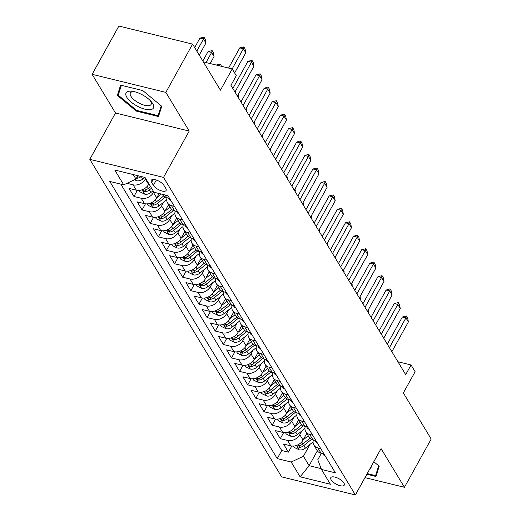 <?xml version="1.0" encoding="UTF-8"?>
<svg xmlns="http://www.w3.org/2000/svg" width="521" height="521" viewBox="0 0 521 521"><rect width="100%" height="100%" fill="white"/><g stroke="black" fill="none" stroke-linecap="round" stroke-linejoin="round"><path stroke-width="0.78" d="M343.899 482.967A7.691 3.041 -151 0 0 336.931 477.757A7.691 3.041 -151 0 0 330.796 477.672A7.691 3.041 -151 0 0 331.148 479.841A7.691 3.041 -151 0 0 338.109 485.051A7.691 3.041 -151 0 0 344.244 485.129A7.691 3.041 -151 0 0 343.899 482.967M89.807 159.341L281.659 476.891L355.381 494.95L163.529 177.4L89.807 159.341L115.493 113.005L189.214 131.064L165.841 92.38L92.119 74.321L115.493 113.005M92.119 74.321L118.873 26.05L192.601 44.109L220.442 90.192L232.216 68.954L203.34 61.882M364.98 477.633L404.439 487.298L431.193 439.027L403.352 392.945L415.126 371.707L411.062 364.974L397.933 361.763M165.841 92.38L192.601 44.109M148.915 183.841L148.596 184.421A9.612 7.274 148.9 0 1 136.339 190.191L129.071 188.407L133.949 196.482L137.336 190.373M159.139 193.519L156.723 197.876A9.612 7.274 -31.1 0 1 144.473 203.646L137.199 201.868L142.077 209.937L145.463 203.828M168.576 204.616L164.851 211.331A9.612 7.274 -31.1 0 1 152.601 217.101L145.326 215.323L150.204 223.392L153.591 217.283M176.704 218.071L172.979 224.785A9.612 7.274 -31.1 0 1 160.728 230.556L153.461 228.778L158.332 236.847L161.725 230.738M184.831 231.526L181.113 238.24A9.612 7.274 -31.1 0 1 168.863 244.01L161.588 242.232L166.466 250.308L169.853 244.193M192.965 244.981L189.24 251.695A9.612 7.274 -31.1 0 1 176.99 257.472L169.716 255.687L174.594 263.763L177.98 257.648M201.093 258.436L197.368 265.156A9.612 7.274 -31.1 0 1 185.118 270.927L177.843 269.142L182.721 277.218L186.114 271.102M209.221 271.89L205.495 278.611A9.612 7.274 -31.1 0 1 193.245 284.381L185.977 282.597L190.855 290.672L194.242 284.557M217.355 285.345L213.63 292.066A9.612 7.274 -31.1 0 1 201.38 297.836L194.105 296.052L198.983 304.127L202.369 298.012M225.482 298.8L221.757 305.521A9.612 7.274 -31.1 0 1 209.507 311.291L202.233 309.507L207.111 317.582L210.497 311.467M233.61 312.255L229.885 318.976A9.612 7.274 -31.1 0 1 217.635 324.746L210.36 322.961L215.238 331.037L218.631 324.928M241.737 325.716L238.019 332.431A9.612 7.274 -31.1 0 1 225.762 338.201L218.494 336.423L223.372 344.492L226.759 338.383M249.872 339.171L246.146 345.885A9.612 7.274 -31.1 0 1 233.896 351.655L226.622 349.878L231.5 357.947L234.886 351.838M257.999 352.626L254.274 359.34A9.612 7.274 -31.1 0 1 242.024 365.11L234.75 363.332L239.627 371.401L243.014 365.293M266.127 366.081L262.402 372.795A9.612 7.274 -31.1 0 1 250.152 378.565L242.877 376.787L247.755 384.863L251.148 378.747M274.254 379.535L270.536 386.25A9.612 7.274 -31.1 0 1 258.279 392.026L251.011 390.242L255.889 398.318L259.276 392.202M282.389 392.99L278.663 399.711A9.612 7.274 -31.1 0 1 266.413 405.481L259.139 403.697L264.017 411.772L267.403 405.657M290.516 406.445L286.791 413.166A9.612 7.274 -31.1 0 1 274.541 418.936L267.266 417.152L272.144 425.227L275.531 419.112M298.644 419.9L294.919 426.621A9.612 7.274 -31.1 0 1 282.669 432.391L275.394 430.607L280.272 438.682L283.665 432.567M232.216 68.954L236.28 75.682L230.927 85.34L405.709 374.632L411.062 364.974M151.604 182.389L153.395 185.352A7.45 2.944 -151 0 0 160.142 190.393A7.45 2.944 -151 0 0 166.088 190.478A7.45 2.944 -151 0 0 165.75 188.374L163.959 185.417A7.45 2.944 -151 0 0 157.212 180.37A7.45 2.944 -151 0 0 151.266 180.292A7.45 2.944 -151 0 0 151.604 182.389L153.226 179.465M321.353 453.329L317.777 459.769L321.47 469.447L335.42 472.866L167.951 195.681L154.008 192.262L145.059 177.459L114.776 170.041L123.718 184.844L109.768 181.425L277.237 458.61L291.18 462.029L303.43 456.259L309.122 465.676L321.157 468.62M321.47 469.447L330.412 484.25L300.122 476.832L291.18 462.029M301.9 430.906L299.796 434.69A9.612 7.274 148.9 0 1 287.546 440.466L280.272 438.682M306.771 433.355L303.053 440.076L299.796 434.69M293.772 417.445L291.669 421.235A9.612 7.274 148.9 0 1 279.419 427.005L272.144 425.227M285.638 403.99L283.541 407.78A9.612 7.274 148.9 0 1 271.291 413.55L264.017 411.772M277.511 390.535L275.414 394.325A9.612 7.274 148.9 0 1 263.157 400.095L255.889 398.318M269.383 377.08L267.28 380.871A9.612 7.274 148.9 0 1 255.03 386.641L247.755 384.863M261.255 363.625L259.152 367.416A9.612 7.274 148.9 0 1 246.902 373.186L239.627 371.401M253.121 350.171L251.024 353.961A9.612 7.274 148.9 0 1 238.774 359.731L231.5 357.947M244.994 336.716L242.897 340.506A9.612 7.274 148.9 0 1 230.64 346.276L223.372 344.492M236.866 323.261L234.763 327.051A9.612 7.274 148.9 0 1 222.513 332.821L215.238 331.037M228.739 309.806L226.635 313.59A9.612 7.274 148.9 0 1 214.385 319.366L207.111 317.582M220.604 296.351L218.507 300.135A9.612 7.274 148.9 0 1 206.257 305.905L198.983 304.127M212.477 282.89L210.373 286.68A9.612 7.274 148.9 0 1 198.123 292.45L190.855 290.672M204.349 269.435L202.246 273.225A9.612 7.274 148.9 0 1 189.996 278.995L182.721 277.218M196.215 255.98L194.118 259.771A9.612 7.274 148.9 0 1 181.868 265.541L174.594 263.763M188.088 242.525L185.99 246.316A9.612 7.274 148.9 0 1 173.734 252.086L166.466 250.308M179.96 229.071L177.856 232.861A9.612 7.274 148.9 0 1 165.606 238.631L158.332 236.847M171.832 215.616L169.729 219.406A9.612 7.274 148.9 0 1 157.479 225.176L150.204 223.392M163.698 202.161L161.601 205.951A9.612 7.274 148.9 0 1 149.351 211.721L142.077 209.937M153.793 191.91L153.474 192.496A9.612 7.274 148.9 0 1 141.217 198.267L133.949 196.482M145.665 178.456L145.339 179.035A9.612 7.274 148.9 0 1 133.089 184.812L126.974 183.314M120.794 184.128L281.731 450.502L288.406 452.137L291.793 446.022M303.053 440.076A9.612 7.274 -31.1 0 1 290.803 445.846L283.528 444.061L288.406 452.137M169.553 198.325L166.629 197.609A9.612 7.274 148.9 0 1 162.682 194.861L162.35 194.307M174.431 206.401L171.507 205.684A9.612 7.274 148.9 0 1 167.56 202.93A9.612 7.274 148.9 0 1 167.078 197.72M167.56 202.93L170.81 208.315A9.612 7.274 -31.1 0 0 174.756 211.064L177.681 211.78M182.558 219.855L179.634 219.139A9.612 7.274 148.9 0 1 175.688 216.384A9.612 7.274 148.9 0 1 175.212 211.174M175.688 216.384L178.937 221.77A9.612 7.274 -31.1 0 0 182.891 224.518L185.808 225.235M190.686 233.31L187.768 232.594A9.612 7.274 148.9 0 1 183.815 229.846A9.612 7.274 148.9 0 1 183.34 224.629M183.815 229.846L187.072 235.225A9.612 7.274 -31.1 0 0 191.018 237.973L193.936 238.69M198.814 246.765L195.896 246.049A9.612 7.274 148.9 0 1 191.949 243.3A9.612 7.274 148.9 0 1 191.468 238.084M191.949 243.3L195.199 248.68A9.612 7.274 -31.1 0 0 199.146 251.435L202.07 252.144M206.948 260.22L204.024 259.504A9.612 7.274 148.9 0 1 200.077 256.755A9.612 7.274 148.9 0 1 199.602 251.545M200.077 256.755L203.327 262.135A9.612 7.274 -31.1 0 0 207.273 264.889L210.197 265.606M215.075 273.675L212.151 272.958A9.612 7.274 148.9 0 1 208.205 270.21A9.612 7.274 148.9 0 1 207.729 265M208.205 270.21L211.454 275.589A9.612 7.274 -31.1 0 0 215.407 278.344L218.325 279.061M223.203 287.13L220.285 286.413A9.612 7.274 148.9 0 1 216.332 283.665A9.612 7.274 148.9 0 1 215.857 278.455M216.332 283.665L219.588 289.044A9.612 7.274 -31.1 0 0 223.535 291.799L226.459 292.515M231.337 300.584L228.413 299.875A9.612 7.274 148.9 0 1 224.466 297.12A9.612 7.274 148.9 0 1 223.984 291.91M224.466 297.12L227.716 302.499A9.612 7.274 -31.1 0 0 231.663 305.254L234.587 305.97M239.465 314.046L236.541 313.329A9.612 7.274 148.9 0 1 232.594 310.575A9.612 7.274 148.9 0 1 232.119 305.365M232.594 310.575L235.844 315.96A9.612 7.274 -31.1 0 0 239.79 318.709L242.714 319.425M247.592 327.501L244.668 326.784A9.612 7.274 148.9 0 1 240.722 324.029A9.612 7.274 148.9 0 1 240.246 318.819M240.722 324.029L243.978 329.415A9.612 7.274 -31.1 0 0 247.924 332.164L250.842 332.88M255.72 340.955L252.802 340.239A9.612 7.274 148.9 0 1 248.849 337.484A9.612 7.274 148.9 0 1 248.374 332.274M248.849 337.484L252.105 342.87A9.612 7.274 -31.1 0 0 256.052 345.618L258.976 346.335M263.854 354.41L260.93 353.694A9.612 7.274 148.9 0 1 256.983 350.939A9.612 7.274 148.9 0 1 256.501 345.729M256.983 350.939L260.233 356.325A9.612 7.274 -31.1 0 0 264.18 359.073L267.104 359.79M271.982 367.865L269.057 367.149A9.612 7.274 148.9 0 1 265.111 364.4A9.612 7.274 148.9 0 1 264.635 359.184M265.111 364.4L268.361 369.78A9.612 7.274 -31.1 0 0 272.307 372.528L275.231 373.244M280.109 381.32L277.185 380.604A9.612 7.274 148.9 0 1 273.238 377.855A9.612 7.274 148.9 0 1 272.763 372.645M273.238 377.855L276.495 383.235A9.612 7.274 -31.1 0 0 280.441 385.989L283.359 386.706M288.237 394.775L285.319 394.058A9.612 7.274 148.9 0 1 281.373 391.31A9.612 7.274 148.9 0 1 280.891 386.1M281.373 391.31L284.622 396.689A9.612 7.274 -31.1 0 0 288.569 399.444L291.493 400.161M296.371 408.23L293.447 407.513A9.612 7.274 148.9 0 1 289.5 404.765A9.612 7.274 148.9 0 1 289.018 399.555M289.5 404.765L292.75 410.144A9.612 7.274 -31.1 0 0 296.696 412.899L299.621 413.615M304.498 421.684L301.574 420.968A9.612 7.274 148.9 0 1 297.628 418.22A9.612 7.274 148.9 0 1 297.152 413.01M297.628 418.22L300.877 423.599A9.612 7.274 -31.1 0 0 304.831 426.354L307.748 427.07M312.626 435.139L309.708 434.429A9.612 7.274 148.9 0 1 305.755 431.675A9.612 7.274 148.9 0 1 305.28 426.465M305.755 431.675L309.012 437.06A9.612 7.274 -31.1 0 0 312.958 439.809L315.876 440.525M320.754 448.601L317.836 447.884A9.612 7.274 148.9 0 1 313.889 445.129A9.612 7.274 148.9 0 1 313.408 439.919M313.889 445.129L317.139 450.515A9.612 7.274 -31.1 0 0 321.086 453.263L324.01 453.98M133.246 174.568L135.968 179.074L123.718 184.844M137.844 175.694L135.968 179.074M189.214 131.064L163.529 177.4M404.439 487.298L381.066 448.614L355.381 494.95M317.348 450.834L309.122 465.676L300.122 476.832M310.028 444.361L303.43 456.259M281.731 450.502L277.237 458.61M117.349 95.402L136.294 111.103L158.495 116.541L161.751 106.277L142.806 90.576L120.605 85.138L117.349 95.402L119.302 91.878M366.856 474.253L375.954 476.481L379.21 466.21L373.798 461.723M136.671 110.419L136.294 111.103M232.171 68.941L243.353 48.772L239.764 47.893L243.861 46.903L245.078 48.922L245.788 52.803L234.626 72.947M228.582 68.069L239.764 47.893M245.788 52.803L243.353 48.772L243.861 46.903M134.581 179.725L136.619 180.715A6.369 4.819 -31.1 0 0 142.8 179.029L144.799 177.4M136.411 178.28L136.697 178.286A6.369 4.819 -31.1 0 0 141.198 176.515M138.651 175.89A6.369 4.819 148.9 0 1 137.479 176.352M199.25 55.115L205.938 43.041L203.503 39.01L196.808 51.078M199.914 38.131L204.004 37.141L203.503 39.01L199.914 38.131L194.685 47.561M204.004 37.141L205.228 39.16L205.938 43.041M152.712 103.627A15.623 6.18 -151 0 0 151.103 101.471A15.623 6.18 -151 0 0 132.894 91.377A15.623 6.18 -151 0 0 126.811 97.284A15.623 6.18 -151 0 0 145.046 109.202A15.623 6.18 -151 0 0 152.712 103.627M134.353 91.676A11.827 4.676 -151 0 0 130.393 92.959A11.827 4.676 -151 0 0 130.934 96.294A11.827 4.676 -151 0 0 141.647 104.304A11.827 4.676 -151 0 0 151.083 104.428A11.827 4.676 -151 0 0 150.543 101.094A11.827 4.676 -151 0 0 150.074 100.39M161.236 105.848L158.124 115.669L136.606 110.4L118.247 95.187L121.38 85.327M159.647 112.92L158.124 115.669M377.106 472.853L375.582 475.601L367.24 473.563M378.695 465.787L375.582 475.601M369.734 469.056A15.623 6.18 -151 0 0 371.206 466.406M170.875 200.52A6.369 4.819 148.9 0 1 168.934 198.911L168.407 198.045M234.964 92.022L251.48 62.227L247.892 61.348L251.988 60.358L253.206 62.377L253.922 66.258L237.407 96.053M232.841 88.505L247.892 61.348M253.922 66.258L251.48 62.227L251.988 60.358M179.003 213.975A6.369 4.819 148.9 0 1 177.062 212.366L176.541 211.5M243.092 105.476L259.608 75.682L256.026 74.803L260.116 73.813L261.334 75.832L262.05 79.72L245.534 109.514M240.969 101.96L256.026 74.803M262.05 79.72L259.608 75.682L260.116 73.813M187.137 227.43A6.369 4.819 148.9 0 1 185.189 225.821L184.668 224.955M251.226 118.931L267.742 89.137L264.154 88.257L267.651 87.124L268.243 87.267L269.468 89.286L270.178 93.174L253.662 122.969M249.097 115.415L264.154 88.257M270.178 93.174L267.742 89.137L268.243 87.267M195.264 240.884A6.369 4.819 148.9 0 1 193.317 239.276L192.796 238.41M259.354 132.386L275.87 102.591L272.281 101.712L276.377 100.722L277.595 102.741L278.305 106.629L261.789 136.424M257.231 128.869L272.281 101.712M278.305 106.629L275.87 102.591L276.377 100.722M139.081 190.412L139.947 191.845L144.747 194.17A6.369 4.819 -31.1 0 0 150.927 192.483L153.076 190.732M148.667 184.284L149.013 184.004M150.556 186.564L148.407 188.309A6.369 4.819 148.9 0 1 143.855 190.126L142.969 190.439L143.08 190.953L144.831 191.741A6.369 4.819 -31.1 0 0 149.384 189.924L151.533 188.172M210.158 63.555L214.066 56.502L211.63 52.465L206.042 62.546M208.042 51.586L212.138 50.596L211.63 52.465L208.042 51.586L202.812 61.016M212.138 50.596L213.356 52.614L214.066 56.502M147.209 203.867L148.081 205.3L152.874 207.625A6.369 4.819 -31.1 0 0 159.055 205.938L166.746 199.686M156.795 197.739L161.328 194.059M163.607 196.013L156.534 201.764A6.369 4.819 148.9 0 1 151.982 203.581L151.097 203.893L151.207 204.408L152.959 205.196A6.369 4.819 -31.1 0 0 157.511 203.379L165.222 197.114M216.195 65.034L220.266 64.05L221.536 66.336M219.764 65.907L220.266 64.05M155.343 217.322L156.209 218.761L161.009 221.08A6.369 4.819 -31.1 0 0 167.189 219.393L174.874 213.141M164.929 211.194L170.041 207.039M168.023 205.606L168.797 204.981M171.741 209.468L164.669 215.219A6.369 4.819 148.9 0 1 160.11 217.036L159.224 217.348L159.341 217.863L161.087 218.651A6.369 4.819 -31.1 0 0 165.639 216.834L173.35 210.569M163.47 230.777L164.336 232.216L169.136 234.535A6.369 4.819 -31.1 0 0 175.316 232.848L183.001 226.596M173.057 224.655L178.169 220.494M176.157 219.061L176.925 218.436M179.869 222.923L172.796 228.68A6.369 4.819 148.9 0 1 168.244 230.49L167.352 230.803L167.469 231.317L169.214 232.105A6.369 4.819 -31.1 0 0 173.773 230.295L181.477 224.023M238.188 97.349L238.455 96.867L237.674 95.571M238.455 96.867L238.084 94.829M203.392 254.339A6.369 4.819 148.9 0 1 201.451 252.731L200.924 251.871M267.481 145.841L283.997 116.046L280.409 115.167L284.505 114.177L285.723 116.196L286.439 120.084L269.924 149.879M265.358 142.324L280.409 115.167M286.439 120.084L283.997 116.046L284.505 114.177M171.598 244.232L172.464 245.671L177.264 247.989A6.369 4.819 -31.1 0 0 183.444 246.303L191.129 240.051M181.184 238.11L186.297 233.949M184.284 232.522L185.053 231.891M187.996 236.378L180.924 242.135A6.369 4.819 148.9 0 1 176.372 243.945L175.486 244.258L175.597 244.772L177.348 245.56A6.369 4.819 -31.1 0 0 181.901 243.75L189.605 237.478M246.316 110.81L246.583 110.322L245.801 109.026M246.583 110.322L246.212 108.283M211.526 267.794A6.369 4.819 148.9 0 1 209.579 266.185L209.058 265.326M275.609 159.296L292.125 129.501L288.543 128.622L292.633 127.632L293.851 129.651L294.567 133.539L278.051 163.334M273.486 155.779L288.543 128.622M294.567 133.539L292.125 129.501L292.633 127.632M179.725 257.687L180.598 259.126L185.391 261.444A6.369 4.819 -31.1 0 0 191.572 259.758L199.263 253.506M189.312 251.565L194.431 247.403M192.412 245.977L193.187 245.345M196.13 249.833L189.051 255.59A6.369 4.819 148.9 0 1 184.499 257.4L183.613 257.713L183.724 258.227L185.476 259.015A6.369 4.819 -31.1 0 0 190.028 257.205L197.739 250.933M254.443 124.265L254.717 123.777L253.929 122.481M254.717 123.777L254.339 121.745M219.654 281.249A6.369 4.819 148.9 0 1 217.706 279.647L217.185 278.781M283.743 172.751L300.259 142.956L296.67 142.077L300.168 140.944L300.76 141.093L301.985 143.112L302.694 146.994L286.179 176.788M281.614 169.234L296.67 142.077M302.694 146.994L300.259 142.956L300.76 141.093M187.86 271.148L188.726 272.581L193.525 274.899A6.369 4.819 -31.1 0 0 199.706 273.212L207.391 266.96M197.446 265.02L202.558 260.858M200.539 259.432L201.314 258.8M204.258 263.287L197.185 269.044A6.369 4.819 148.9 0 1 192.627 270.861L191.741 271.174L191.858 271.682L193.604 272.47A6.369 4.819 -31.1 0 0 198.156 270.66L205.867 264.388M262.577 137.72L262.845 137.231L262.063 135.935M262.845 137.231L262.473 135.2M227.781 294.71A6.369 4.819 148.9 0 1 225.834 293.102L225.313 292.235M291.871 186.205L308.386 156.411L304.798 155.532L308.295 154.398L308.894 154.548L310.112 156.567L310.822 160.448L294.306 190.243M289.748 182.689L304.798 155.532M310.822 160.448L308.386 156.411L308.894 154.548M195.987 284.603L196.853 286.036L201.653 288.354A6.369 4.819 -31.1 0 0 207.833 286.674L215.518 280.415M205.574 278.475L210.686 274.313M208.674 272.887L209.442 272.255M212.386 276.742L205.313 282.499A6.369 4.819 148.9 0 1 200.761 284.316L199.875 284.629L199.986 285.137L201.738 285.931A6.369 4.819 -31.1 0 0 206.29 284.114L213.994 277.843M270.705 151.175L270.972 150.686L270.191 149.39M270.972 150.686L270.601 148.654M235.909 308.165A6.369 4.819 148.9 0 1 233.968 306.556L233.441 305.69M299.998 199.66L316.514 169.866L312.926 168.993L317.022 168.003L318.24 170.022L318.956 173.903L302.44 203.698M297.875 196.15L312.926 168.993M318.956 173.903L316.514 169.866L317.022 168.003M204.115 298.058L204.981 299.49L209.781 301.815A6.369 4.819 -31.1 0 0 215.961 300.129L223.646 293.87M213.701 291.929L218.813 287.768M216.801 286.342L217.57 285.71M220.513 290.204L213.441 295.954A6.369 4.819 148.9 0 1 208.888 297.771L208.003 298.084L208.113 298.592L209.865 299.386A6.369 4.819 -31.1 0 0 214.418 297.569L222.122 291.298M278.833 164.629L279.106 164.141L278.318 162.845M279.106 164.141L278.728 162.109M244.043 321.62A6.369 4.819 148.9 0 1 242.096 320.011L241.575 319.145M308.126 213.122L324.642 183.327L321.06 182.448L325.15 181.458L326.367 183.477L327.084 187.358L310.568 217.153M306.003 209.605L321.06 182.448M327.084 187.358L324.642 183.327L325.15 181.458M212.249 311.512L213.115 312.945L217.915 315.27A6.369 4.819 -31.1 0 0 224.089 313.583L231.78 307.331M221.829 305.384L226.948 301.229M224.929 299.796L225.704 299.171M228.647 303.658L221.568 309.409A6.369 4.819 148.9 0 1 217.016 311.226L216.13 311.538L216.241 312.053L217.993 312.841A6.369 4.819 -31.1 0 0 222.545 311.024L230.256 304.752M286.96 178.084L287.234 177.602L286.452 176.3M287.234 177.602L286.856 175.564M252.171 335.075A6.369 4.819 148.9 0 1 250.223 333.466L249.702 332.6M316.26 226.576L332.776 196.782L329.187 195.903L333.284 194.913L334.502 196.931L335.211 200.819L318.696 230.608M314.137 223.06L329.187 195.903M335.211 200.819L332.776 196.782L333.284 194.913M220.376 324.967L221.243 326.4L226.042 328.725A6.369 4.819 -31.1 0 0 232.223 327.038L239.907 320.786M229.963 318.839L235.075 314.684M233.056 313.251L233.831 312.626M236.775 317.113L229.702 322.864A6.369 4.819 148.9 0 1 225.15 324.681L224.258 324.993L224.375 325.508L226.121 326.296A6.369 4.819 -31.1 0 0 230.679 324.479L238.384 318.214M295.094 191.539L295.361 191.057L294.58 189.761M295.361 191.057L294.99 189.019M260.298 348.529A6.369 4.819 148.9 0 1 258.357 346.921L257.83 346.055M324.388 240.031L340.903 210.237L337.315 209.357L341.411 208.367L342.629 210.386L343.339 214.274L326.83 244.069M322.265 236.514L337.315 209.357M343.339 214.274L340.903 210.237L341.411 208.367M228.504 338.422L229.37 339.861L234.17 342.18A6.369 4.819 -31.1 0 0 240.35 340.493L248.035 334.241M238.09 332.294L243.203 328.139M241.19 326.706L241.959 326.081M244.903 330.568L237.83 336.319A6.369 4.819 148.9 0 1 233.278 338.136L232.392 338.448L232.503 338.963L234.255 339.751A6.369 4.819 -31.1 0 0 238.807 337.934L246.511 331.669M303.222 204.994L303.489 204.512L302.708 203.216M303.489 204.512L303.118 202.474M268.426 361.984A6.369 4.819 148.9 0 1 266.485 360.376L265.964 359.51M332.515 253.486L349.031 223.691L345.449 222.812L349.539 221.822L350.757 223.841L351.473 227.729L334.957 257.524M330.392 249.969L345.449 222.812M351.473 227.729L349.031 223.691L349.539 221.822M236.632 351.877L237.498 353.316L242.298 355.635A6.369 4.819 -31.1 0 0 248.478 353.948L256.169 347.696M246.218 345.755L251.33 341.594M249.318 340.161L250.093 339.536M253.03 344.023L245.958 349.78A6.369 4.819 148.9 0 1 241.405 351.59L240.52 351.903L240.63 352.417L242.382 353.205A6.369 4.819 -31.1 0 0 246.934 351.388L254.645 345.123M311.35 218.449L311.623 217.967L310.835 216.671M311.623 217.967L311.245 215.928M276.56 375.439A6.369 4.819 148.9 0 1 274.613 373.831L274.092 372.964M340.649 266.941L357.165 237.146L353.577 236.267L357.074 235.134L357.667 235.277L358.891 237.296L359.601 241.184L343.085 270.979M338.52 263.424L353.577 236.267M359.601 241.184L357.165 237.146L357.667 235.277M244.766 365.332L245.632 366.771L250.432 369.089A6.369 4.819 -31.1 0 0 256.612 367.403L264.297 361.151M254.352 359.21L259.465 355.048M257.446 353.616L258.221 352.991M261.164 357.478L254.092 363.235A6.369 4.819 148.9 0 1 249.533 365.045L248.647 365.358L248.764 365.872L250.51 366.66A6.369 4.819 -31.1 0 0 255.062 364.85L262.773 358.578M319.477 231.91L319.751 231.422L318.969 230.126M319.751 231.422L319.373 229.383M284.687 388.894A6.369 4.819 148.9 0 1 282.74 387.285L282.219 386.426M348.777 280.396L365.293 250.601L361.704 249.722L365.801 248.732L367.018 250.751L367.728 254.639L351.213 284.433M346.654 276.879L361.704 249.722M367.728 254.639L365.293 250.601L365.801 248.732M252.893 378.787L253.76 380.226L258.559 382.544A6.369 4.819 -31.1 0 0 264.74 380.858L272.424 374.606M262.48 372.665L267.592 368.503M265.573 367.077L266.348 366.445M269.292 370.932L262.219 376.69A6.369 4.819 148.9 0 1 257.667 378.5L256.775 378.813L256.892 379.327L258.637 380.115A6.369 4.819 -31.1 0 0 263.196 378.305L270.9 372.033M327.611 245.365L327.878 244.877L327.097 243.581M327.878 244.877L327.507 242.845M292.815 402.349A6.369 4.819 148.9 0 1 290.874 400.747L290.347 399.881M356.905 293.851L373.42 264.056L369.832 263.177L373.329 262.043L373.928 262.193L375.146 264.206L375.862 268.094L359.347 297.888M354.781 290.334L369.832 263.177M375.862 268.094L373.42 264.056L373.928 262.193M261.021 392.248L261.887 393.681L266.687 395.999A6.369 4.819 -31.1 0 0 272.867 394.312L280.552 388.06M270.607 386.12L275.72 381.958M273.707 380.532L274.476 379.9M277.419 384.387L270.347 390.144A6.369 4.819 148.9 0 1 265.795 391.955L264.909 392.274L265.02 392.782L266.772 393.57A6.369 4.819 -31.1 0 0 271.324 391.759L279.028 385.488M335.739 258.82L336.006 258.331L335.224 257.035M336.006 258.331L335.635 256.299M300.943 415.81A6.369 4.819 148.9 0 1 299.002 414.202L298.481 413.335M365.032 307.305L381.548 277.511L377.966 276.631L382.056 275.648L383.274 277.667L383.99 281.548L367.474 311.343M362.909 303.789L377.966 276.631M383.99 281.548L381.548 277.511L382.056 275.648M269.149 405.703L270.021 407.135L274.814 409.454A6.369 4.819 -31.1 0 0 280.995 407.767L288.686 401.515M278.735 399.574L283.847 395.413M281.835 393.987L282.61 393.355M285.547 397.842L278.475 403.599A6.369 4.819 148.9 0 1 273.922 405.416L273.037 405.729L273.147 406.237L274.899 407.031A6.369 4.819 -31.1 0 0 279.451 405.214L287.162 398.943M343.867 272.275L344.14 271.786L343.352 270.49M344.14 271.786L343.762 269.754M309.077 429.265A6.369 4.819 148.9 0 1 307.13 427.656L306.608 426.79M373.166 320.76L389.682 290.965L386.094 290.093L389.591 288.953L390.183 289.103L391.408 291.122L392.118 295.003L375.602 324.798M371.037 317.243L386.094 290.093M392.118 295.003L389.682 290.965L390.183 289.103M277.283 419.158L278.149 420.59L282.949 422.909A6.369 4.819 -31.1 0 0 289.129 421.228L296.814 414.97M286.869 413.029L291.981 408.868M289.963 407.442L290.738 406.81M293.681 411.303L286.609 417.054A6.369 4.819 148.9 0 1 282.05 418.871L281.164 419.184L281.281 419.692L283.027 420.486A6.369 4.819 -31.1 0 0 287.579 418.669L295.29 412.398M352.001 285.729L352.268 285.241L351.486 283.945M352.268 285.241L351.896 283.209M317.204 442.72A6.369 4.819 148.9 0 1 315.257 441.111L314.736 440.245M381.294 334.215L397.81 304.427L394.221 303.548L398.318 302.558L399.535 304.577L400.245 308.458L383.73 338.253M379.171 330.705L394.221 303.548M400.245 308.458L397.81 304.427L398.318 302.558M285.41 432.612L286.276 434.045L291.076 436.37A6.369 4.819 -31.1 0 0 297.257 434.683L304.941 428.425M294.997 426.484L300.109 422.323M298.097 420.896L298.865 420.271M301.809 424.758L294.736 430.509A6.369 4.819 148.9 0 1 290.184 432.326L289.292 432.638L289.409 433.146L291.154 433.941A6.369 4.819 -31.1 0 0 295.713 432.124L303.417 425.852M360.128 299.184L360.395 298.696L359.614 297.4M360.395 298.696L360.024 296.664M325.332 456.175A6.369 4.819 148.9 0 1 323.391 454.566L322.864 453.7M389.421 347.676L405.937 317.882L402.349 317.002L406.445 316.013L407.663 318.031L408.379 321.913L391.864 351.708M387.298 344.16L402.349 317.002M408.379 321.913L405.937 317.882L406.445 316.013M293.538 446.067L294.404 447.5L299.204 449.825A6.369 4.819 -31.1 0 0 305.384 448.138L313.069 441.886M303.124 439.939L308.237 435.784M306.224 434.351L306.993 433.726M309.936 438.213L302.864 443.964A6.369 4.819 148.9 0 1 298.312 445.781L297.426 446.093L297.537 446.608L299.288 447.396A6.369 4.819 -31.1 0 0 303.841 445.579L311.545 439.307M368.256 312.639L368.523 312.157L367.741 310.861M368.523 312.157L368.152 310.119M294.919 426.621L291.669 421.235M286.791 413.166L283.541 407.78M278.663 399.711L275.414 394.325M270.536 386.25L267.28 380.871M262.402 372.795L259.152 367.416M254.274 359.34L251.024 353.961M246.146 345.885L242.897 340.506M238.019 332.431L234.763 327.051M229.885 318.976L226.635 313.59M221.757 305.521L218.507 300.135M213.63 292.066L210.373 286.68M205.495 278.611L202.246 273.225M197.368 265.156L194.118 259.771M189.24 251.695L185.99 246.316M181.113 238.24L177.856 232.861M172.979 224.785L169.729 219.406M164.851 211.331L161.601 205.951M156.723 197.876L153.474 192.496M148.596 184.421L145.339 179.035M136.339 190.191L133.089 184.812M290.803 445.846L287.546 440.466M282.669 432.391L279.419 427.005M274.541 418.936L271.291 413.55M266.413 405.481L263.157 400.095M258.279 392.026L255.03 386.641M250.152 378.565L246.902 373.186M242.024 365.11L238.774 359.731M233.896 351.655L230.64 346.276M225.762 338.201L222.513 332.821M217.635 324.746L214.385 319.366M209.507 311.291L206.257 305.905M201.38 297.836L198.123 292.45M193.245 284.381L189.996 278.995M185.118 270.927L181.868 265.541M176.99 257.472L173.734 252.086M168.863 244.01L165.606 238.631M160.728 230.556L157.479 225.176M152.601 217.101L149.351 211.721M144.473 203.646L141.217 198.267M166.629 197.609L165.033 194.965M174.756 211.064L171.507 205.684M182.891 224.518L179.634 219.139M191.018 237.973L187.768 232.594M199.146 251.435L195.896 246.049M207.273 264.889L204.024 259.504M215.407 278.344L212.151 272.958M223.535 291.799L220.285 286.413M231.663 305.254L228.413 299.875M239.79 318.709L236.541 313.329M247.924 332.164L244.668 326.784M256.052 345.618L252.802 340.239M264.18 359.073L260.93 353.694M272.307 372.528L269.057 367.149M280.441 385.989L277.185 380.604M288.569 399.444L285.319 394.058M296.696 412.899L293.447 407.513M304.831 426.354L301.574 420.968M312.958 439.809L309.708 434.429M321.086 453.263L317.836 447.884M156.333 180.045L153.395 185.352M135.636 179.231L136.495 180.657M141.295 176.541L142.8 179.029M137.837 176.235L136.697 178.286M142.025 189.8L144.63 194.112M149.384 189.924L150.927 192.483M147.222 186.349L148.407 188.309M145.965 189.69L144.831 191.741M150.152 203.255L152.757 207.566M157.511 203.379L159.055 205.938M155.349 199.804L156.534 201.764M154.092 203.144L152.959 205.196M158.28 216.716L160.885 221.021M165.639 216.834L167.189 219.393M163.477 213.258L164.669 215.219M162.226 216.599L161.087 218.651M166.414 230.171L169.012 234.476M173.773 230.295L175.316 232.848M171.611 226.713L172.796 228.68M170.354 230.054L169.214 232.105M174.542 243.626L177.147 247.931M181.901 243.75L183.444 246.303M179.738 240.168L180.924 242.135M178.482 243.515L177.348 245.56M182.669 257.081L185.274 261.386M190.028 257.205L191.572 259.758M187.866 253.623L189.051 255.59M186.609 256.97L185.476 259.015M190.803 270.536L193.402 274.847M198.156 270.66L199.706 273.212M195.994 267.078L197.185 269.044M194.743 270.425L193.604 272.47M198.931 283.991L201.529 288.302M206.29 284.114L207.833 286.674M204.128 280.532L205.313 282.499M202.871 283.88L201.738 285.931M207.058 297.445L209.663 301.757M214.418 297.569L215.961 300.129M212.255 293.987L213.441 295.954M210.998 297.335L209.865 299.386M215.186 310.9L217.791 315.212M222.545 311.024L224.089 313.583M220.383 307.442L221.568 309.409M219.133 310.79L217.993 312.841M223.32 324.355L225.919 328.666M230.679 324.479L232.223 327.038M228.511 320.903L229.702 322.864M227.26 324.244L226.121 326.296M231.448 337.816L234.053 342.121M238.807 337.934L240.35 340.493M236.645 334.358L237.83 336.319M235.388 337.699L234.255 339.751M239.575 351.271L242.18 355.576M246.934 351.388L248.478 353.948M244.772 347.813L245.958 349.78M243.515 351.154L242.382 353.205M247.703 364.726L250.308 369.031M255.062 364.85L256.612 367.403M252.9 361.268L254.092 363.235M251.65 364.609L250.51 366.66M255.837 378.181L258.436 382.486M263.196 378.305L264.74 380.858M261.028 374.723L262.219 376.69M259.777 378.07L258.637 380.115M263.965 391.636L266.57 395.947M271.324 391.759L272.867 394.312M269.162 388.178L270.347 390.144M267.905 391.525L266.772 393.57M272.092 405.091L274.697 409.402M279.451 405.214L280.995 407.767M277.289 401.632L278.475 403.599M276.032 404.98L274.899 407.031M280.22 418.545L282.825 422.857M287.579 418.669L289.129 421.228M285.417 415.087L286.609 417.054M284.166 418.435L283.027 420.486M288.354 432L290.952 436.311M295.713 432.124L297.257 434.683M293.551 428.542L294.736 430.509M292.294 431.889L291.154 433.941M296.482 445.455L299.087 449.766M303.841 445.579L305.384 448.138M301.679 441.997L302.864 443.964M300.422 445.344L299.288 447.396"/></g></svg>
